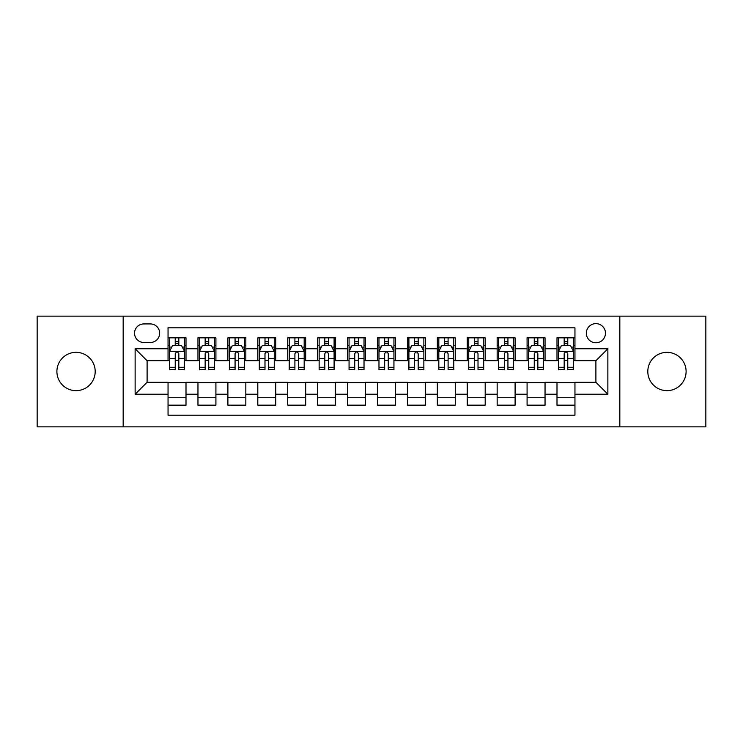 <?xml version="1.0" encoding="UTF-8"?>
<svg xmlns="http://www.w3.org/2000/svg" width="743" height="743" viewBox="0 0 743 743"><rect width="100%" height="100%" fill="white"/><g stroke="black" fill="none" stroke-linecap="round" stroke-linejoin="round"><path stroke-width="1.11" d="M666.954 352.349A19.151 19.151 0 0 0 647.803 371.5A19.151 19.151 0 0 0 666.954 390.651A19.151 19.151 0 0 0 686.105 371.5A19.151 19.151 0 0 0 666.954 352.349M76.046 352.349A19.151 19.151 0 0 0 56.895 371.5A19.151 19.151 0 0 0 76.046 390.651A19.151 19.151 0 0 0 95.197 371.5A19.151 19.151 0 0 0 76.046 352.349M595.895 323.632A9.575 9.575 0 0 0 586.32 333.208A9.575 9.575 0 0 0 595.895 342.774A9.575 9.575 0 0 0 605.471 333.208A9.575 9.575 0 0 0 595.895 323.632M619.829 426.853L705.85 426.853L705.85 316.146L619.829 316.146L619.829 426.853L123.171 426.853L123.171 316.146L37.15 316.146L37.15 426.853L123.171 426.853M574.952 337.842L556.999 337.842L556.999 348.764L545.037 348.764L545.037 360.726L556.999 360.726L556.999 348.764M545.037 348.764L545.037 337.842L527.084 337.842L527.084 348.764L515.113 348.764L515.113 360.726L527.084 360.726L527.084 348.764M515.113 348.764L515.113 337.842L497.16 337.842L497.16 348.764L485.198 348.764L485.198 360.726L497.16 360.726L497.16 348.764M485.198 348.764L485.198 337.842L467.245 337.842L467.245 348.764L455.273 348.764L455.273 360.726L467.245 360.726L467.245 348.764M455.273 348.764L455.273 337.842L437.321 337.842L437.321 348.764L425.358 348.764L425.358 360.726L437.321 360.726L437.321 348.764M425.358 348.764L425.358 337.842L407.405 337.842L407.405 348.764L395.434 348.764L395.434 360.726L407.405 360.726L407.405 348.764M395.434 348.764L395.434 337.842L377.481 337.842L377.481 348.764L365.519 348.764L365.519 360.726L377.481 360.726L377.481 348.764M365.519 348.764L365.519 337.842L347.566 337.842L347.566 348.764L335.595 348.764L335.595 360.726L347.566 360.726L347.566 348.764M335.595 348.764L335.595 337.842L317.642 337.842L317.642 348.764L305.679 348.764L305.679 360.726L317.642 360.726L317.642 348.764M305.679 348.764L305.679 337.842L287.727 337.842L287.727 348.764L275.755 348.764L275.755 360.726L287.727 360.726L287.727 348.764M275.755 348.764L275.755 337.842L257.802 337.842L257.802 348.764L245.84 348.764L245.84 360.726L257.802 360.726L257.802 348.764M245.84 348.764L245.84 337.842L227.887 337.842L227.887 348.764L215.916 348.764L215.916 360.726L227.887 360.726L227.887 348.764M215.916 348.764L215.916 337.842L197.963 337.842L197.963 360.726L186.001 360.726L186.001 337.842L168.048 337.842M168.048 405.158L186.001 405.158L186.001 382.274L197.963 382.274L197.963 405.158L215.916 405.158L215.916 382.274L227.887 382.274L227.887 394.236L215.916 394.236M227.887 394.236L227.887 405.158L245.84 405.158L245.84 382.274L257.802 382.274L257.802 394.236L245.84 394.236M257.802 394.236L257.802 405.158L275.755 405.158L275.755 382.274L287.727 382.274L287.727 394.236L275.755 394.236M287.727 394.236L287.727 405.158L305.679 405.158L305.679 382.274L317.642 382.274L317.642 394.236L305.679 394.236M317.642 394.236L317.642 405.158L335.595 405.158L335.595 382.274L347.566 382.274L347.566 394.236L335.595 394.236M347.566 394.236L347.566 405.158L365.519 405.158L365.519 382.274L377.481 382.274L377.481 394.236L365.519 394.236M377.481 394.236L377.481 405.158L395.434 405.158L395.434 382.274L407.405 382.274L407.405 394.236L395.434 394.236M407.405 394.236L407.405 405.158L425.358 405.158L425.358 382.274L437.321 382.274L437.321 394.236L425.358 394.236M437.321 394.236L437.321 405.158L455.273 405.158L455.273 382.274L467.245 382.274L467.245 394.236L455.273 394.236M467.245 394.236L467.245 405.158L485.198 405.158L485.198 382.274L497.16 382.274L497.16 394.236L485.198 394.236M497.16 394.236L497.16 405.158L515.113 405.158L515.113 382.274L527.084 382.274L527.084 394.236L515.113 394.236M527.084 394.236L527.084 405.158L545.037 405.158L545.037 382.274L556.999 382.274L556.999 394.236L545.037 394.236M143.817 342.477L150.392 342.477A9.278 9.278 0 0 0 159.671 333.208A9.278 9.278 0 0 0 150.392 323.929L143.817 323.929A9.278 9.278 0 0 0 134.539 333.208A9.278 9.278 0 0 0 143.817 342.477M619.829 316.146L123.171 316.146M574.952 348.764L574.952 327.821L168.048 327.821L168.048 360.726L147.105 360.726L147.105 382.274L168.048 382.274L168.048 415.179L574.952 415.179L574.952 382.274L595.895 382.274L595.895 360.726L574.952 360.726L574.952 348.764L607.867 348.764L607.867 394.236L574.952 394.236M168.048 394.236L135.133 394.236L135.133 348.764L168.048 348.764M556.999 394.236L556.999 405.158L574.952 405.158M168.048 345.319L169.543 345.319M175.227 345.319L178.822 345.319M184.505 345.319L186.001 345.319M168.048 360.429L169.543 360.429M175.227 360.429L178.822 360.429M184.505 360.429L186.001 360.429M168.048 382.571L186.001 382.571M168.048 397.681L186.001 397.681M197.963 360.429L199.468 360.429M205.152 360.429L208.737 360.429M214.421 360.429L215.916 360.429M197.963 345.319L199.468 345.319M205.152 345.319L208.737 345.319M214.421 345.319L215.916 345.319M197.963 382.571L215.916 382.571M197.963 397.681L215.916 397.681M227.887 382.571L245.84 382.571M227.887 397.681L245.84 397.681M227.887 345.319L229.383 345.319M235.067 345.319L238.661 345.319M244.345 345.319L245.84 345.319M227.887 360.429L229.383 360.429M235.067 360.429L238.661 360.429M244.345 360.429L245.84 360.429M257.802 382.571L275.755 382.571M257.802 397.681L275.755 397.681M257.802 345.319L259.298 345.319M264.991 345.319L268.576 345.319M274.26 345.319L275.755 345.319M257.802 360.429L259.298 360.429M264.991 360.429L268.576 360.429M274.26 360.429L275.755 360.429M287.727 382.571L305.679 382.571M287.727 397.681L305.679 397.681M287.727 345.319L289.222 345.319M294.906 345.319L298.5 345.319M304.184 345.319L305.679 345.319M287.727 360.429L289.222 360.429M294.906 360.429L298.5 360.429M304.184 360.429L305.679 360.429M317.642 382.571L335.595 382.571M317.642 397.681L335.595 397.681M317.642 345.319L319.137 345.319M324.821 345.319L328.415 345.319M334.099 345.319L335.595 345.319M317.642 360.429L319.137 360.429M324.821 360.429L328.415 360.429M334.099 360.429L335.595 360.429M347.566 382.571L365.519 382.571M347.566 397.681L365.519 397.681M347.566 345.319L349.061 345.319M354.745 345.319L358.34 345.319M364.024 345.319L365.519 345.319M347.566 360.429L349.061 360.429M354.745 360.429L358.34 360.429M364.024 360.429L365.519 360.429M377.481 382.571L395.434 382.571M377.481 397.681L395.434 397.681M377.481 345.319L378.976 345.319M384.66 345.319L388.255 345.319M393.939 345.319L395.434 345.319M377.481 360.429L378.976 360.429M384.66 360.429L388.255 360.429M393.939 360.429L395.434 360.429M407.405 382.571L425.358 382.571M407.405 397.681L425.358 397.681M407.405 345.319L408.901 345.319M414.585 345.319L418.179 345.319M423.863 345.319L425.358 345.319M407.405 360.429L408.901 360.429M414.585 360.429L418.179 360.429M423.863 360.429L425.358 360.429M437.321 382.571L455.273 382.571M437.321 397.681L455.273 397.681M437.321 345.319L438.816 345.319M444.5 345.319L448.094 345.319M453.778 345.319L455.273 345.319M437.321 360.429L438.816 360.429M444.5 360.429L448.094 360.429M453.778 360.429L455.273 360.429M467.245 382.571L485.198 382.571M467.245 397.681L485.198 397.681M467.245 345.319L468.74 345.319M474.424 345.319L478.009 345.319M483.702 345.319L485.198 345.319M467.245 360.429L468.74 360.429M474.424 360.429L478.009 360.429M483.702 360.429L485.198 360.429M497.16 382.571L515.113 382.571M497.16 397.681L515.113 397.681M497.16 345.319L498.655 345.319M504.339 345.319L507.933 345.319M513.617 345.319L515.113 345.319M497.16 360.429L498.655 360.429M504.339 360.429L507.933 360.429M513.617 360.429L515.113 360.429M527.084 382.571L545.037 382.571M527.084 397.681L545.037 397.681M527.084 345.319L528.579 345.319M534.263 345.319L537.848 345.319M543.532 345.319L545.037 345.319M527.084 360.429L528.579 360.429M534.263 360.429L537.848 360.429M543.532 360.429L545.037 360.429M556.999 382.571L574.952 382.571M556.999 397.681L574.952 397.681M556.999 345.319L558.495 345.319M564.178 345.319L567.773 345.319M573.457 345.319L574.952 345.319M556.999 360.429L558.495 360.429M564.178 360.429L567.773 360.429M573.457 360.429L574.952 360.429M147.105 360.726L135.133 348.764M147.105 382.274L135.133 394.236M607.867 348.764L595.895 360.726M607.867 394.236L595.895 382.274M178.822 341.734L175.227 341.734M184.505 367.265L178.822 367.265L178.822 369.708L184.505 369.708L184.505 351.458L181.515 345.467L172.534 345.467L169.543 351.458L169.543 369.708L175.227 369.708L175.227 367.265L169.543 367.265M169.543 351.458L169.543 337.842M184.505 351.458L184.505 337.842M175.227 345.467L175.227 337.842M178.822 337.842L178.822 345.467M178.822 367.265L178.822 353.696C177.623 351.393 176.425 351.393 175.227 353.696L175.227 367.265M208.737 341.734L205.152 341.734M214.421 367.265L208.737 367.265L208.737 369.708L214.421 369.708L214.421 351.458L211.43 345.467L202.458 345.467L199.468 351.458L199.468 369.708L205.152 369.708L205.152 367.265L199.468 367.265M199.468 351.458L199.468 337.842M214.421 351.458L214.421 337.842M205.152 345.467L205.152 337.842M208.737 337.842L208.737 345.467M208.737 367.265L208.737 353.696C207.538 351.393 206.35 351.393 205.152 353.696L205.152 367.265M238.661 341.734L235.067 341.734M244.345 367.265L238.661 367.265L238.661 369.708L244.345 369.708L244.345 351.458L241.354 345.467L232.373 345.467L229.383 351.458L229.383 369.708L235.067 369.708L235.067 367.265L229.383 367.265M229.383 351.458L229.383 337.842M244.345 351.458L244.345 337.842M235.067 345.467L235.067 337.842M238.661 337.842L238.661 345.467M238.661 367.265L238.661 353.696C237.463 351.393 236.265 351.393 235.067 353.696L235.067 367.265M268.576 341.734L264.991 341.734M274.26 367.265L268.576 367.265L268.576 369.708L274.26 369.708L274.26 351.458L271.269 345.467L262.298 345.467L259.298 351.458L259.298 369.708L264.991 369.708L264.991 367.265L259.298 367.265M259.298 351.458L259.298 337.842M274.26 351.458L274.26 337.842M264.991 345.467L264.991 337.842M268.576 337.842L268.576 345.467M268.576 367.265L268.576 353.696C267.378 351.393 266.189 351.393 264.991 353.696L264.991 367.265M298.5 341.734L294.906 341.734M304.184 367.265L298.5 367.265L298.5 369.708L304.184 369.708L304.184 351.458L301.194 345.467L292.213 345.467L289.222 351.458L289.222 369.708L294.906 369.708L294.906 367.265L289.222 367.265M289.222 351.458L289.222 337.842M304.184 351.458L304.184 337.842M294.906 345.467L294.906 337.842M298.5 337.842L298.5 345.467M298.5 367.265L298.5 353.696C297.302 351.393 296.104 351.393 294.906 353.696L294.906 367.265M328.415 341.734L324.821 341.734M334.099 367.265L328.415 367.265L328.415 369.708L334.099 369.708L334.099 351.458L331.109 345.467L322.137 345.467L319.137 351.458L319.137 369.708L324.821 369.708L324.821 367.265L319.137 367.265M319.137 351.458L319.137 337.842M334.099 351.458L334.099 337.842M324.821 345.467L324.821 337.842M328.415 337.842L328.415 345.467M328.415 367.265L328.415 353.696C327.217 351.393 326.028 351.393 324.821 353.696L324.821 367.265M358.34 341.734L354.745 341.734M364.024 367.265L358.34 367.265L358.34 369.708L364.024 369.708L364.024 351.458L361.024 345.467L352.052 345.467L349.061 351.458L349.061 369.708L354.745 369.708L354.745 367.265L349.061 367.265M349.061 351.458L349.061 337.842M364.024 351.458L364.024 337.842M354.745 345.467L354.745 337.842M358.34 337.842L358.34 345.467M358.34 367.265L358.34 353.696C357.142 351.393 355.943 351.393 354.745 353.696L354.745 367.265M388.255 341.734L384.66 341.734M393.939 367.265L388.255 367.265L388.255 369.708L393.939 369.708L393.939 351.458L390.948 345.467L381.976 345.467L378.976 351.458L378.976 369.708L384.66 369.708L384.66 367.265L378.976 367.265M378.976 351.458L378.976 337.842M393.939 351.458L393.939 337.842M384.66 345.467L384.66 337.842M388.255 337.842L388.255 345.467M388.255 367.265L388.255 353.696C387.057 351.393 385.858 351.393 384.66 353.696L384.66 367.265M418.179 341.734L414.585 341.734M423.863 367.265L418.179 367.265L418.179 369.708L423.863 369.708L423.863 351.458L420.863 345.467L411.891 345.467L408.901 351.458L408.901 369.708L414.585 369.708L414.585 367.265L408.901 367.265M408.901 351.458L408.901 337.842M423.863 351.458L423.863 337.842M414.585 345.467L414.585 337.842M418.179 337.842L418.179 345.467M418.179 367.265L418.179 353.696C416.981 351.393 415.783 351.393 414.585 353.696L414.585 367.265M448.094 341.734L444.5 341.734M453.778 367.265L448.094 367.265L448.094 369.708L453.778 369.708L453.778 351.458L450.787 345.467L441.806 345.467L438.816 351.458L438.816 369.708L444.5 369.708L444.5 367.265L438.816 367.265M438.816 351.458L438.816 337.842M453.778 351.458L453.778 337.842M444.5 345.467L444.5 337.842M448.094 337.842L448.094 345.467M448.094 367.265L448.094 353.696C446.896 351.393 445.698 351.393 444.5 353.696L444.5 367.265M478.009 341.734L474.424 341.734M483.702 367.265L478.009 367.265L478.009 369.708L483.702 369.708L483.702 351.458L480.702 345.467L471.731 345.467L468.74 351.458L468.74 369.708L474.424 369.708L474.424 367.265L468.74 367.265M468.74 351.458L468.74 337.842M483.702 351.458L483.702 337.842M474.424 345.467L474.424 337.842M478.009 337.842L478.009 345.467M478.009 367.265L478.009 353.696C476.82 351.393 475.622 351.393 474.424 353.696L474.424 367.265M507.933 341.734L504.339 341.734M513.617 367.265L507.933 367.265L507.933 369.708L513.617 369.708L513.617 351.458L510.627 345.467L501.646 345.467L498.655 351.458L498.655 369.708L504.339 369.708L504.339 367.265L498.655 367.265M498.655 351.458L498.655 337.842M513.617 351.458L513.617 337.842M504.339 345.467L504.339 337.842M507.933 337.842L507.933 345.467M507.933 367.265L507.933 353.696C506.735 351.393 505.537 351.393 504.339 353.696L504.339 367.265M537.848 341.734L534.263 341.734M543.532 367.265L537.848 367.265L537.848 369.708L543.532 369.708L543.532 351.458L540.542 345.467L531.57 345.467L528.579 351.458L528.579 369.708L534.263 369.708L534.263 367.265L528.579 367.265M528.579 351.458L528.579 337.842M543.532 351.458L543.532 337.842M534.263 345.467L534.263 337.842M537.848 337.842L537.848 345.467M537.848 367.265L537.848 353.696C536.66 351.393 535.462 351.393 534.263 353.696L534.263 367.265M567.773 341.734L564.178 341.734M573.457 367.265L567.773 367.265L567.773 369.708L573.457 369.708L573.457 351.458L570.466 345.467L561.485 345.467L558.495 351.458L558.495 369.708L564.178 369.708L564.178 367.265L558.495 367.265M558.495 351.458L558.495 337.842M573.457 351.458L573.457 337.842M564.178 345.467L564.178 337.842M567.773 337.842L567.773 345.467M567.773 367.265L567.773 353.696C566.575 351.393 565.377 351.393 564.178 353.696L564.178 367.265M197.963 394.236L186.001 394.236M197.963 348.764L186.001 348.764M184.431 351.309L169.618 351.309M169.543 347.12L171.717 347.12M182.332 347.12L184.505 347.12M175.227 358.386L169.543 358.386M184.505 358.386L178.822 358.386M178.822 343.637L175.227 343.637M214.346 351.309L199.542 351.309M199.468 347.12L201.632 347.12M212.257 347.12L214.421 347.12M205.152 358.386L199.468 358.386M214.421 358.386L208.737 358.386M208.737 343.637L205.152 343.637M244.271 351.309L229.457 351.309M229.383 347.12L231.556 347.12M242.172 347.12L244.345 347.12M235.067 358.386L229.383 358.386M244.345 358.386L238.661 358.386M238.661 343.637L235.067 343.637M274.186 351.309L259.381 351.309M259.298 347.12L261.471 347.12M272.096 347.12L274.26 347.12M264.991 358.386L259.298 358.386M274.26 358.386L268.576 358.386M268.576 343.637L264.991 343.637M304.11 351.309L289.296 351.309M289.222 347.12L291.386 347.12M302.011 347.12L304.184 347.12M294.906 358.386L289.222 358.386M304.184 358.386L298.5 358.386M298.5 343.637L294.906 343.637M334.025 351.309L319.211 351.309M319.137 347.12L321.31 347.12M331.935 347.12L334.099 347.12M324.821 358.386L319.137 358.386M334.099 358.386L328.415 358.386M328.415 343.637L324.821 343.637M363.949 351.309L349.136 351.309M349.061 347.12L351.225 347.12M361.85 347.12L364.024 347.12M354.745 358.386L349.061 358.386M364.024 358.386L358.34 358.386M358.34 343.637L354.745 343.637M393.864 351.309L379.051 351.309M378.976 347.12L381.15 347.12M391.775 347.12L393.939 347.12M384.66 358.386L378.976 358.386M393.939 358.386L388.255 358.386M388.255 343.637L384.66 343.637M423.789 351.309L408.975 351.309M408.901 347.12L411.065 347.12M421.69 347.12L423.863 347.12M414.585 358.386L408.901 358.386M423.863 358.386L418.179 358.386M418.179 343.637L414.585 343.637M453.704 351.309L438.89 351.309M438.816 347.12L440.989 347.12M451.614 347.12L453.778 347.12M444.5 358.386L438.816 358.386M453.778 358.386L448.094 358.386M448.094 343.637L444.5 343.637M483.619 351.309L468.814 351.309M468.74 347.12L470.904 347.12M481.529 347.12L483.702 347.12M474.424 358.386L468.74 358.386M483.702 358.386L478.009 358.386M478.009 343.637L474.424 343.637M513.543 351.309L498.729 351.309M498.655 347.12L500.828 347.12M511.444 347.12L513.617 347.12M504.339 358.386L498.655 358.386M513.617 358.386L507.933 358.386M507.933 343.637L504.339 343.637M543.458 351.309L528.654 351.309M528.579 347.12L530.743 347.12M541.368 347.12L543.532 347.12M534.263 358.386L528.579 358.386M543.532 358.386L537.848 358.386M537.848 343.637L534.263 343.637M573.382 351.309L558.569 351.309M558.495 347.12L560.668 347.12M571.283 347.12L573.457 347.12M564.178 358.386L558.495 358.386M573.457 358.386L567.773 358.386M567.773 343.637L564.178 343.637"/></g></svg>

